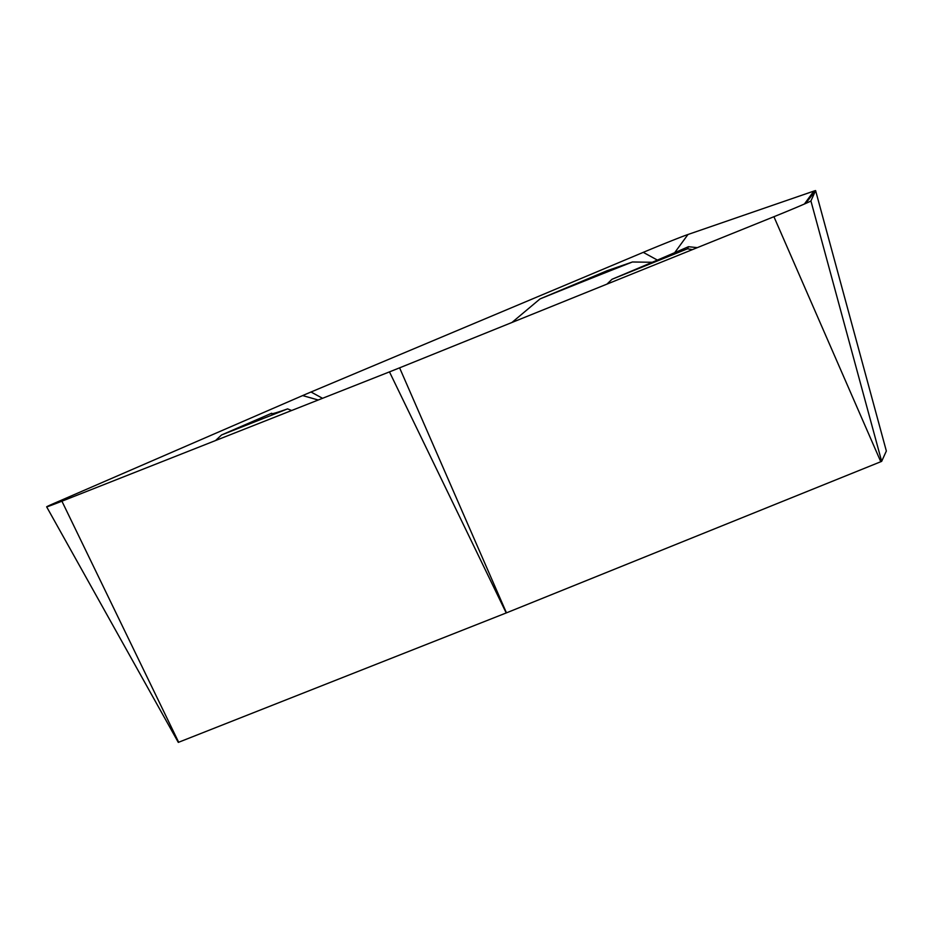 <?xml version="1.0" encoding="UTF-8"?>
<svg xmlns="http://www.w3.org/2000/svg" width="933" height="933" viewBox="0 0 933 933"><rect width="100%" height="100%" fill="white"/><g stroke="black" fill="none" stroke-linecap="round" stroke-linejoin="round"><path stroke-width="1.4" d="M291.632 410.508L287.621 408.887A252.726 4.793 -22.2 0 1 271.375 413.657A252.726 4.793 -22.2 0 1 271.666 413.237L221.553 434.965L287.621 408.887M511.937 322.48L540.032 298.91A252.726 4.793 -22.2 0 1 548.826 295.353A252.726 4.793 -22.2 0 1 632.434 261.986L607.045 270.745L540.032 298.91M612.001 279.282L687.493 248.796L688.449 246.709A252.726 4.793 -22.2 0 1 612.001 279.282L606.928 284.133M632.434 261.986L652.249 262.278M697.289 247.642L688.449 246.709M773.923 216.713A33.693 0.641 -22.2 0 0 810.905 200.957A33.693 0.641 -22.2 0 0 810.917 200.945L815.605 190.612A33.693 0.641 -22.2 0 0 815.605 190.6A33.693 0.641 -22.2 0 0 813.856 191.09L687.971 234.498A33.693 0.641 -22.2 0 0 643.257 252.353L311.027 392A33.693 0.641 -22.2 0 0 302.642 395.58L54.196 503.307A33.693 0.641 -22.2 0 0 46.65 506.841A33.693 0.641 -22.2 0 0 46.673 506.852A33.693 0.641 -22.2 0 0 61.916 501.196L389.469 371.882A33.693 0.641 -22.2 0 0 399.604 367.835L773.923 216.713L880.787 461.73L881.662 461.345L886.35 451.012L815.605 190.612L805.611 203.487M178.483 742.318L506.456 612.853L880.787 461.73M692.438 249.612L687.493 248.796M215.558 440.539L221.553 434.965M881.662 461.345L810.917 200.945M506.456 612.853L399.604 367.835M506.211 612.946L389.469 371.882M178.669 742.26L61.916 501.196M55.548 503.692L54.196 503.307M318.235 400.012L302.642 395.58M322.538 398.309L311.027 392M657.38 260.085L643.257 252.353M674.699 252.668L687.971 234.498M804.409 204.012L813.856 191.09M178.308 742.4L46.65 506.841M886.35 451.012L815.605 190.6"/></g></svg>
